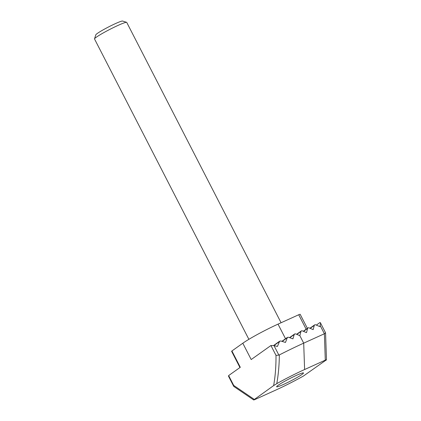 <?xml version="1.0" encoding="UTF-8"?>
<svg xmlns="http://www.w3.org/2000/svg" width="421" height="421" viewBox="0 0 421 421"><rect width="100%" height="100%" fill="white"/><g stroke="black" fill="none" stroke-linecap="round" stroke-linejoin="round"><path stroke-width="0.63" d="M296.337 375.406A15.093 1.268 -27.2 0 1 303.499 372.959A15.093 1.268 -27.2 0 1 297.263 377.4A15.093 1.268 -27.2 0 1 283.807 384.31A15.093 1.268 -27.2 0 1 276.65 386.757A15.093 1.268 -27.2 0 1 282.88 382.315A15.093 1.268 -27.2 0 1 296.337 375.406M294.758 333.906L294.216 334.548L292.932 338.858L288.485 337.253L287.406 337.4L285.475 342.441L280.802 340.999L279.649 341.199L277.423 346.451L273.971 345.567L278.876 355.108L279.349 354.924A57.361 4.82 -27.2 0 1 303.699 343.147L324.386 333.764L320.123 325.47L319.823 326.596L315.629 324.812A1.205 1.042 54.6 0 0 314.282 325.422L313.161 329.617L308.972 327.833A1.205 1.042 54.6 0 0 307.625 328.443L306.504 332.632L302.315 330.848A1.205 1.042 54.6 0 0 300.968 331.459L299.847 335.653L295.616 333.9L294.758 333.906L289.511 337.616M233.692 386.294L228.524 376.237L228.645 375.569L233.713 385.431L233.876 386.499L253.674 399.95L273.645 385.599C275.297 376.306 276.081 366.233 276.002 355.382L270.935 345.52L251.195 359.55L242.806 343.226L231.908 350.972L240.296 367.291L228.645 375.569M320.123 325.47C320.649 323.265 320.565 322.307 319.871 322.607L320.365 322.67L325.559 332.816L324.386 333.764L325.291 360.15L304.604 369.533A35.017 2.942 152.8 0 0 276.786 383.636L273.645 385.599M316.339 325.112L319.871 322.607M325.559 332.816L326.486 359.792L303.357 376.079A35.017 2.942 152.8 0 1 275.539 390.183L254.852 399.566C253.531 400.134 253.331 400.071 254.247 399.382L233.713 385.431M325.896 360.329C326.812 359.639 326.612 359.581 325.291 360.15M270.935 345.52L273.971 345.567M306.146 329.217L298.71 314.75L278.023 324.133A29.286 2.463 152.8 0 0 242.806 343.226M298.71 314.75L300.141 314.261L307.377 328.343M239.959 367.533L231.603 351.272L231.908 350.972M279.349 354.924C279.239 365.054 278.386 374.627 276.786 383.636M278.876 355.108L276.002 355.382M94.514 38.832L95.825 34.801A15.093 1.268 -27.2 0 1 104.145 29.307A15.093 1.268 -27.2 0 1 122.579 21.05L126.621 22.334A18.114 1.521 152.8 0 0 104.497 32.238A18.114 1.521 152.8 0 0 94.514 38.832A18.114 1.521 152.8 0 0 94.52 38.974L248.879 339.326M281.086 322.744L126.737 22.418A18.114 1.521 152.8 0 0 126.621 22.334M300.968 331.459L296.837 334.395M307.625 328.443L303.515 331.364M314.282 325.422L310.172 328.343M299.847 335.653L303.699 343.147L304.604 369.533M294.216 334.548L289.769 337.705M286.98 337.974L282.154 341.405M279.176 341.81L273.908 345.552M278.023 324.133L285.527 338.731M314.645 324.891L309.93 328.238M307.988 327.906L303.273 331.259M301.331 330.927L296.589 334.295M287.406 337.4L281.881 341.326M279.649 341.199L273.618 345.483"/></g></svg>
